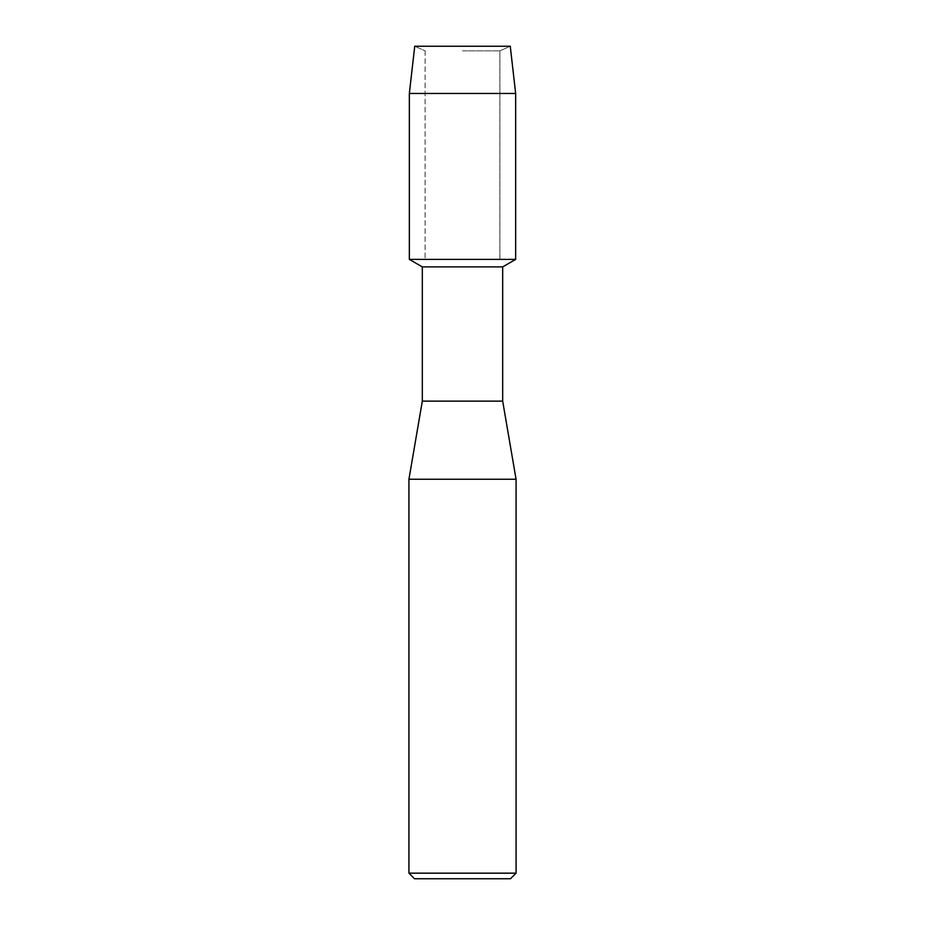 <?xml version="1.0" encoding="UTF-8"?>
<svg xmlns="http://www.w3.org/2000/svg" width="925" height="925" viewBox="0 0 925 925"><rect width="100%" height="100%" fill="white"/><g stroke="black" fill="none" stroke-linecap="round" stroke-linejoin="round"><path stroke-width="0.69" stroke-dasharray="4.62 3.47" d="M462.5 50.863L499.905 50.863L462.5 50.863M510.265 46.25L414.735 46.25L510.265 46.25L499.905 50.863L499.905 259.393L409.347 259.393L499.905 259.393L499.905 50.863L510.265 46.25M502.68 266.886L422.32 266.886M515.653 259.393L462.5 259.393L515.653 259.393M502.68 401.126L422.32 401.126M516.069 479.243L408.931 479.243M516.069 873.165L408.931 873.165M510.484 878.75L414.516 878.75M515.653 93.46L409.347 93.46M425.095 50.863L425.095 259.393L425.095 50.863L414.735 46.25L425.095 50.863"/><path stroke-width="1.39" d="M510.265 46.25L414.735 46.25L510.265 46.25L515.653 93.46L515.653 259.393L462.5 259.393L515.653 259.393L502.68 266.886L502.68 401.126L516.069 479.243L516.069 873.165L408.931 873.165L414.516 878.75L510.484 878.75L516.069 873.165M502.68 401.126L422.32 401.126L422.32 266.886L502.68 266.886M422.32 401.126L408.931 479.243L516.069 479.243M414.735 46.25L409.347 93.46L409.347 259.393L462.5 259.393L409.347 259.393L422.32 266.886M409.347 93.46L515.653 93.46M408.931 479.243L408.931 873.165"/></g></svg>
